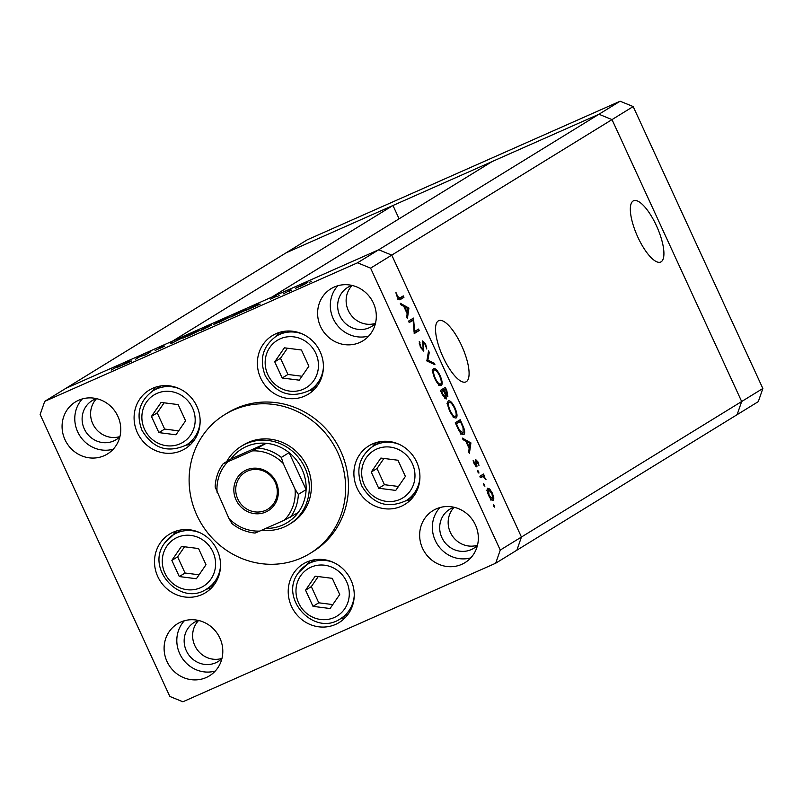 <?xml version="1.0" encoding="UTF-8"?>
<svg xmlns="http://www.w3.org/2000/svg" width="803" height="803" viewBox="0 0 803 803"><rect width="100%" height="100%" fill="white"/><g stroke="black" fill="none" stroke-linecap="round" stroke-linejoin="round"><path stroke-width="1.2" d="M299.248 380.17L308.884 366.168L301.446 349.988L284.372 347.819L274.736 361.822L282.174 378.002L299.248 380.17M287.424 348.211L280.498 358.279L287.936 374.459L301.958 376.236M287.936 374.459L282.174 378.002M280.498 358.279L274.736 361.822M380.873 458.061L371.247 472.064L378.685 488.244L395.759 490.412L405.395 476.41L397.957 460.239L380.873 458.061M383.934 458.453L376.998 468.52L384.446 484.701L398.469 486.477M384.446 484.701L378.685 488.244M376.998 468.52L371.247 472.064M332.271 578.341L315.198 576.173L305.562 590.175L312.999 606.345L330.073 608.523L339.709 594.521L332.271 578.341M318.249 576.554L311.323 586.632L318.761 602.802L332.783 604.589M318.761 602.802L312.999 606.345M311.323 586.632L305.562 590.175M198.562 548.549L181.488 546.381L171.852 560.384L179.3 576.564L196.374 578.732L206.01 564.73L198.562 548.549M184.539 546.773L177.614 556.84L185.051 573.011L199.074 574.797M185.051 573.011L179.3 576.564M177.614 556.84L171.852 560.384M161.082 402.423L151.446 416.436L158.884 432.606L175.967 434.784L185.593 420.772L178.156 404.602L161.082 402.423M164.133 402.815L157.207 412.883L164.645 429.063L178.667 430.85M164.645 429.063L158.884 432.606M157.207 412.883L151.446 416.436M450.342 532.369A22.916 21.661 -121.6 0 0 477.504 545.227A22.916 21.661 -121.6 0 1 450.342 532.369A22.916 21.661 -121.6 0 1 454.167 507.285A22.916 21.661 -121.6 0 0 450.342 532.369M194.808 645.562A22.916 21.661 -121.6 0 0 221.969 658.41A22.916 21.661 58.4 0 1 194.808 645.562A22.916 21.661 58.4 0 1 198.622 620.478A22.916 21.661 -121.6 0 0 194.808 645.562M92.767 423.713A22.916 21.661 -121.6 0 0 119.928 436.571A22.916 21.661 -121.6 0 1 92.767 423.713A22.916 21.661 -121.6 0 1 96.581 398.639A22.916 21.661 -121.6 0 0 92.767 423.713M348.311 310.53A22.916 21.661 -121.6 0 0 375.473 323.378A22.916 21.661 58.4 0 1 348.311 310.53A22.916 21.661 58.4 0 1 352.126 285.446A22.916 21.661 -121.6 0 0 348.311 310.53M438.318 320.879A33.505 10.82 66.1 0 0 442.714 356.331A33.505 10.82 66.1 0 0 465.87 381.917A33.505 10.82 66.1 0 0 466.292 381.696A33.505 10.82 66.1 0 0 461.896 346.234A33.505 10.82 66.1 0 0 438.739 320.658A33.505 10.82 66.1 0 0 438.318 320.879M633.135 200.991A33.505 10.82 66.1 0 0 637.532 236.453A33.505 10.82 66.1 0 0 660.698 262.029A33.505 10.82 66.1 0 0 661.11 261.808A33.505 10.82 66.1 0 0 656.724 226.346A33.505 10.82 66.1 0 0 633.557 200.77A33.505 10.82 66.1 0 0 633.135 200.991M620.117 101.218L633.176 106.558L612.006 119.597L741.671 401.52L612.006 119.597L598.938 114.257L612.006 119.597L391.764 255.113L378.705 249.773L620.117 101.218L307.298 239.786L65.886 388.331L172.725 341.014L392.968 205.488L286.119 252.815L598.938 114.257L492.098 161.574L271.866 297.1L378.705 249.773L391.764 255.113L521.438 537.036L516.881 550.185L495.702 563.214L500.259 550.075L370.595 268.142L357.526 262.802L44.707 401.37L40.15 414.509L169.824 696.442L182.883 701.782L495.702 563.214M370.595 268.142L391.764 255.113L521.438 537.036L741.671 401.52L737.114 414.669L516.881 550.185L521.438 537.036L500.259 550.075M392.968 205.488L399.091 218.807M289.281 524.359L291.399 523.054A45.821 43.332 -121.6 0 0 307.037 466.463A45.821 43.332 -121.6 0 0 243.369 445.003L241.251 446.307A45.821 43.332 58.4 0 1 304.919 467.768A45.821 43.332 58.4 0 1 289.281 524.359A45.821 43.332 58.4 0 1 261.908 530.121M337.872 452.802A81.464 77.028 -121.6 0 0 224.689 414.649A81.464 77.028 -121.6 0 0 196.886 515.255A81.464 77.028 -121.6 0 0 310.078 553.408A81.464 77.028 -121.6 0 0 337.872 452.802M310.078 553.408L312.899 551.671A81.464 77.028 -121.6 0 0 340.703 451.065A81.464 77.028 -121.6 0 0 227.51 412.913L224.689 414.649M137.373 432.646A34.368 32.491 -121.6 0 0 185.122 448.747A34.368 32.491 -121.6 0 0 196.855 406.298A34.368 32.491 -121.6 0 0 149.097 390.198A34.368 32.491 -121.6 0 0 137.373 432.646M186.035 445.193A34.368 32.491 -121.6 0 0 190.994 444.049M260.654 378.032A34.368 32.491 -121.6 0 0 308.412 394.132A34.368 32.491 -121.6 0 0 320.136 351.694A34.368 32.491 -121.6 0 0 272.388 335.594A34.368 32.491 -121.6 0 0 260.654 378.032M309.326 390.579A34.368 32.491 -121.6 0 0 314.284 389.445M357.164 488.284A34.368 32.491 -121.6 0 0 404.913 504.374A34.368 32.491 -121.6 0 0 416.647 461.936A34.368 32.491 -121.6 0 0 368.898 445.836A34.368 32.491 -121.6 0 0 357.164 488.284M405.826 500.821A34.368 32.491 -121.6 0 0 410.785 499.687M291.489 606.385A34.368 32.491 -121.6 0 0 339.237 622.486A34.368 32.491 -121.6 0 0 350.961 580.037A34.368 32.491 -121.6 0 0 303.213 563.947A34.368 32.491 -121.6 0 0 291.489 606.385M340.151 618.932A34.368 32.491 -121.6 0 0 345.109 617.798M157.779 576.594A34.368 32.491 -121.6 0 0 205.528 592.694A34.368 32.491 -121.6 0 0 217.262 550.256A34.368 32.491 -121.6 0 0 169.503 534.156A34.368 32.491 -121.6 0 0 157.779 576.594M206.441 589.141A34.368 32.491 -121.6 0 0 211.4 588.007M167.014 661.521A30.554 28.888 -121.6 0 0 209.463 675.825A30.554 28.888 -121.6 0 0 219.892 638.104A30.554 28.888 -121.6 0 0 177.443 623.79A30.554 28.888 -121.6 0 0 167.014 661.521M184.339 620.769A30.554 28.888 -121.6 0 0 179.721 653.702A30.554 28.888 -121.6 0 0 215.274 671.037M320.527 326.49A30.554 28.888 -121.6 0 0 362.966 340.793A30.554 28.888 -121.6 0 0 373.395 303.062A30.554 28.888 -121.6 0 0 330.946 288.759A30.554 28.888 -121.6 0 0 320.527 326.49M337.842 285.727A30.554 28.888 -121.6 0 0 333.225 318.671A30.554 28.888 -121.6 0 0 368.778 336.005M64.983 439.673A30.554 28.888 -121.6 0 0 107.431 453.986A30.554 28.888 -121.6 0 0 117.85 416.255A30.554 28.888 -121.6 0 0 75.412 401.952A30.554 28.888 -121.6 0 0 64.983 439.673M82.307 398.92A30.554 28.888 -121.6 0 0 77.69 431.853A30.554 28.888 -121.6 0 0 113.233 449.188M422.559 548.329A30.554 28.888 -121.6 0 0 465.007 562.632A30.554 28.888 -121.6 0 0 475.426 524.911A30.554 28.888 -121.6 0 0 432.988 510.598A30.554 28.888 -121.6 0 0 422.559 548.329M439.883 507.576A30.554 28.888 -121.6 0 0 435.266 540.509A30.554 28.888 -121.6 0 0 470.819 557.844M454.056 507.265A22.916 21.661 -121.6 0 0 449.69 509.283A22.916 21.661 -121.6 0 0 441.871 537.578A22.916 21.661 -121.6 0 0 473.71 548.319A22.916 21.661 -121.6 0 0 477.484 545.327M96.48 398.609A22.916 21.661 -121.6 0 0 92.114 400.637A22.916 21.661 -121.6 0 0 84.295 428.932A22.916 21.661 -121.6 0 0 116.134 439.663A22.916 21.661 -121.6 0 0 119.898 436.681M375.443 323.489A22.916 21.661 58.4 0 1 371.669 326.47A22.916 21.661 58.4 0 1 339.84 315.74A22.916 21.661 58.4 0 1 347.659 287.444A22.916 21.661 58.4 0 1 352.015 285.426M221.939 658.52A22.916 21.661 58.4 0 1 218.165 661.501A22.916 21.661 58.4 0 1 186.336 650.771A22.916 21.661 58.4 0 1 194.155 622.476A22.916 21.661 58.4 0 1 198.512 620.458M413.093 320.186L409.209 322.575L408.546 321.12L413.485 318.078L414.649 331.468L418.534 329.069L419.206 330.525L414.268 333.566L413.093 320.186L409.068 322.274M423.733 351.132L420.411 347.267L419.226 341.687L420.913 346.956L423.211 349.616L422.659 340.904L425.65 344.176L426.794 349.004L425.068 344.326L423.352 342.339L423.793 351.112M426.855 360.938L428.551 350.851L429.274 352.407L427.858 360.196L434.232 363.187L434.945 364.743L426.855 360.938M433.5 368.557C435.286 368.015 437.454 370.283 439.984 375.342C442.282 380.682 442.734 384.085 441.349 385.55C439.552 386.062 437.384 383.774 434.845 378.675C432.596 373.395 432.144 370.022 433.5 368.557L433.65 368.477M448.385 400.908C450.172 400.376 452.33 402.634 454.859 407.693C457.158 413.043 457.61 416.436 456.224 417.901C454.428 418.413 452.26 416.125 449.73 411.026C447.482 405.746 447.03 402.373 448.385 400.908L448.536 400.827M462.337 438.087L470.909 442.925L469.394 453.434L468.671 451.858L469.153 448.486L465.78 441.158L463.07 439.673L462.337 438.087M493.514 506.041L493.303 504.445L494.337 505.539L494.548 507.135L493.514 506.041M487.692 488.204L489.72 489.037L492.39 493.172L493.865 498.031L493.323 500.44C492.018 500.801 490.462 499.145 488.656 495.471C487.03 491.677 486.708 489.258 487.692 488.204L487.802 488.154M483.878 485.102L483.677 483.496L484.912 486.196L483.878 485.102M480.555 477.695L479.893 476.249L483.506 474.021L484.169 475.476L483.637 475.798L486.016 479.662L483.135 476.45L480.555 477.695M483.135 476.45L480.475 477.524M477.875 472.034L477.665 470.428L478.698 471.522L478.899 473.128L477.875 472.034M475.747 459.637L478.076 462.036L478.949 465.379L476.44 461.073L476.862 466.934L474.232 464.114L473.158 460.43L476.179 465.489L475.818 459.607M463.482 434.664L463.793 434.533C462.066 435.206 459.999 432.947 457.59 427.748L455.281 422.739L460.219 419.698L463.903 428.21C464.967 431.763 464.927 433.871 463.793 434.533L463.622 434.614M447.803 396.451L446.026 395.176L446.187 399.061L442.413 394.765L440.405 390.388L445.344 387.347L446.789 390.499L447.853 396.431M400.336 303.283L408.908 308.121L407.392 318.63L406.669 317.055L407.151 313.692L403.779 306.355L401.068 304.869L400.336 303.283M399.914 299.7L400.607 299.399C399.824 300.442 398.669 299.549 397.144 296.688L395.919 292.433L397.686 296.458L399.984 297.913L403.277 295.885L403.939 297.341L400.225 299.599M397.485 299.057L399.984 297.913M139.3 356.974L135.426 359.363L138.979 356.933L145.574 354.685L150.844 351.674L145.905 354.715L139.27 356.803M164.505 346.264L155.16 350.449L163.129 346.876L159.104 348.191L164.063 345.802L160.51 347.569L164.685 346.123M172.003 343.162L170.216 343.092L172.946 342.56L183.465 337.23L172.003 343.162M188.705 335.784L183.144 337.802L193.774 332.643L199.385 330.605L188.705 335.784M182.723 338.133L183.255 338.023M219.54 322.123L213.989 324.141L224.609 318.982L230.22 316.944L219.54 322.123M213.558 324.472L214.09 324.362M245.537 310.58L257.994 304.217L260.172 304.106L245.537 310.58M310.028 282.034L309.175 282.385M310.902 281.632L311.725 281.211M44.707 401.37L65.886 388.331L378.705 249.773L357.526 262.802M296.046 288.096L307.378 282.666L295.665 288.177M290.064 290.877L289.2 291.228M290.937 290.475L291.76 290.054M283.298 293.858L290.806 289.923L283.298 293.858M277.798 296.307L276.945 296.658M278.671 295.905L279.504 295.484M270.45 299.188L276.573 296.287L270.37 299.208M245.969 309.978L230.913 317.065L235.851 314.023L246.481 309.587M204.243 328.879L200.067 330.726L205.016 327.684L211.691 324.934L204.243 328.879M117.037 367.503L129.293 361.22L131.672 361.019L117.037 367.503M111.135 370.053L119.215 365.686L111.165 370.123M176.339 531.024A34.368 32.491 -121.6 0 0 173.087 534.939M310.048 560.815A34.368 32.491 -121.6 0 0 306.796 564.73M375.724 442.714A34.368 32.491 -121.6 0 0 372.482 446.629M279.223 332.462A34.368 32.491 -121.6 0 0 275.971 336.377M155.933 387.076A34.368 32.491 -121.6 0 0 152.68 390.991M300.412 286.29L306.244 283.389L303.243 284.473L297.2 287.675M297.351 287.323L300.392 286.219M258.265 304.789L257.994 304.217M257.753 304.819L252.242 307.258L257.783 304.889M244.654 310.721L236.734 313.722L232.8 316.141L245.066 310.49M220.022 321.903L228.835 317.556L224.178 319.263L215.124 323.99M215.375 323.529L219.992 321.832M209.232 326.55L203.801 328.668L209.382 326.47M189.187 335.564L198 331.217L193.332 332.924L184.278 337.651M184.529 337.19L189.147 335.493M172.023 343.142L171.701 342.439M129.524 361.721L129.293 361.22M129.755 361.711L129.494 361.139M129.243 361.731L123.732 364.181L129.273 361.812M493.464 505.92L494.337 505.539M487.13 489.649L489.72 489.037M493.022 498.402L493.865 498.031M491.687 499.416L491.697 499.968M492.651 498.994L491.948 493.443L488.365 489.659L489.097 495.19L492.651 498.994L490.392 499.998M491.295 499.596L492.54 499.044M487.14 490.201L486.237 490.593M483.828 484.982L484.701 484.59M481.439 475.296L481.971 476.45L484.169 475.476M481.971 476.45L483.637 475.798M477.815 471.913L478.698 471.522M475.557 461.464L476.44 461.073M475.667 461.956L476.289 461.675M476.139 463.843L476.701 463.592M475.878 466.603L477.173 466.041M473.318 461.464L473.941 461.183M475.256 465.901L476.179 465.489M469.614 443.246L470.809 442.724M469.865 443.386L470.909 442.925M469.313 447.412L469.885 443.397L466.653 441.63L469.313 447.412L468.771 447.652M466.111 441.871L466.653 441.63M458.152 420.973L458.724 422.197M463.321 428.471L463.903 428.21M462.478 433.379L462.317 434.493M458.975 430.538L459.557 430.288L463.13 433.078L463.05 427.658L460.38 421.465L455.813 423.894M460.38 421.465L456.455 423.884L459.557 430.288M455.913 424.114L456.455 423.884M461.404 433.841L462.879 433.188M460.781 434.122L463.13 433.078M447.703 402.002L448.526 402.584M454.327 407.934L454.859 407.693M454.829 416.777L454.719 417.791M455.562 416.446C456.646 415.211 456.255 412.421 454.388 408.085C452.31 403.889 450.533 401.982 449.048 402.363C447.974 403.588 448.365 406.358 450.212 410.654C452.28 414.9 454.066 416.827 455.562 416.446L453.233 417.49M453.886 417.189L455.331 416.546M449.67 410.895L450.212 410.654M447.592 403.006L446.97 403.267M443.276 388.622L443.838 389.846M445.514 395.397L446.026 395.176M444.4 398.107L445.524 397.615L445.193 394.424L443.417 390.399L440.927 391.543M443.828 391.302L444.37 391.061L447.261 394.946L445.504 389.114L441.75 391.131M441.72 391.061L443.918 390.087L444.37 391.061M445.504 389.114L443.918 390.087M441.981 393.831L442.523 393.59L445.524 397.615M441.038 391.764L441.58 391.523L442.523 393.59M443.417 390.399L441.58 391.523M432.827 369.651L433.65 370.233M439.442 375.583L439.984 375.342M439.954 384.426L439.833 385.44M440.676 384.095C441.76 382.86 441.369 380.07 439.512 375.724C437.434 371.538 435.658 369.631 434.172 370.012C433.098 371.237 433.479 374.007 435.326 378.303C437.404 382.539 439.191 384.476 440.676 384.095L438.358 385.139M439.01 384.838L440.456 384.195M434.794 378.534L435.326 378.303M432.717 370.655L432.094 370.916M428.18 352.878L429.274 352.407M426.774 360.667L427.858 360.196M432.897 363.779L434.232 363.187M419.236 343.282L420.099 342.901M420.37 347.197L420.913 346.956M425.108 344.417L425.65 344.176M422.378 342.771L423.352 342.339M422.609 344.065L423.201 343.804M423.121 346.545L423.713 346.274M411.537 320.869L411.417 319.363L413.625 318.389M413.997 331.749L414.649 331.468M416.476 330.344L416.998 331.498L419.206 330.525M416.998 331.498L414.127 333.265M407.613 308.452L408.807 307.92M406.77 312.849L407.884 308.603L408.908 308.121M404.11 307.067L404.652 306.826L407.312 312.608M407.884 308.603L404.652 306.826M401.209 297.16L401.741 298.314L403.939 297.341M401.741 298.314L399.472 299.71M396.07 293.336L396.692 293.055M396.692 295.604L397.264 295.353M397.144 296.698L397.686 296.458M276.132 482.101A23.167 21.902 58.4 0 1 265.763 512.013A23.167 21.902 58.4 0 1 236.042 499.857A23.167 21.902 58.4 0 1 246.421 469.946A23.167 21.902 58.4 0 1 276.132 482.101M237.788 499.014A21.641 20.456 -121.6 0 0 267.851 509.152A21.641 20.456 -121.6 0 0 275.238 482.422A21.641 20.456 -121.6 0 0 245.176 472.294A21.641 20.456 -121.6 0 0 237.788 499.014M265.803 528.404A43.282 40.923 -121.6 0 0 298.124 512.625A43.282 40.923 -121.6 0 0 306.104 489.619A43.282 40.923 -121.6 0 0 302.008 469.183A43.282 40.923 -121.6 0 0 289.1 452.641A43.282 40.923 -121.6 0 0 266.235 443.296A43.282 40.923 -121.6 0 0 230.993 458.914L223.174 463.722C218.185 470.558 215.505 478.317 215.144 486.999L228.965 518.487A40.732 38.514 -121.6 0 0 259.77 531.074L284.302 520.214A40.732 38.514 -121.6 0 0 295.052 489.208L283.218 463.482A40.732 38.514 -121.6 0 0 252.413 450.884L227.881 461.745A40.732 38.514 -121.6 0 0 217.131 492.751M226.737 461.524A45.821 43.332 58.4 0 1 241.251 446.307M295.052 489.208L298.345 494.397L306.104 489.619L289.1 452.641L281.331 457.419L283.218 463.482M252.413 450.884L266.235 443.296L230.993 458.914M223.224 463.692L227.881 461.745M228.965 518.487L231.926 523.566C238.812 529.057 246.531 532.228 255.063 533.062L259.77 531.074M298.124 512.625L284.302 520.214M762.85 388.491L741.671 401.52L737.114 414.669L758.293 401.63L762.85 388.491L633.176 106.558M267.8 374.63A27.754 26.238 -121.6 0 0 303.393 389.184A27.754 26.238 -121.6 0 0 315.82 353.36A27.754 26.238 -121.6 0 0 280.227 338.806A27.754 26.238 -121.6 0 0 267.8 374.63M323.408 367.493A31.819 30.092 58.4 0 1 309.617 390.399C291.027 398.83 276.232 393.912 265.221 375.643C259.108 359.282 262.782 346.133 276.262 336.196A31.819 30.092 58.4 0 1 302.932 334.219M412.33 463.602A27.754 26.238 -121.6 0 0 376.727 449.048A27.754 26.238 -121.6 0 0 364.301 484.871A27.754 26.238 -121.6 0 0 399.904 499.426A27.754 26.238 -121.6 0 0 412.33 463.602M380.682 441.57L372.773 446.438A31.819 30.092 58.4 0 1 399.442 444.46M419.909 477.735A31.819 30.092 58.4 0 1 406.127 500.65L414.037 495.782M344.678 608.845A27.754 26.238 -121.6 0 0 337.641 570.542A27.754 26.238 -121.6 0 0 300.593 575.851A27.754 26.238 -121.6 0 0 307.629 614.154A27.754 26.238 -121.6 0 0 344.678 608.845M298.495 572.73A31.819 30.092 58.4 0 1 307.087 564.549A31.819 30.092 58.4 0 1 333.757 562.562M354.233 595.836A31.819 30.092 58.4 0 1 349.044 610.571A31.819 30.092 58.4 0 1 340.442 618.752L348.351 613.883M210.968 579.053A27.754 26.238 -121.6 0 0 203.932 540.75A27.754 26.238 -121.6 0 0 166.894 546.06A27.754 26.238 -121.6 0 0 173.93 584.363A27.754 26.238 -121.6 0 0 210.968 579.053M164.786 542.948A31.819 30.092 58.4 0 1 173.378 534.758A31.819 30.092 58.4 0 1 200.047 532.78M220.524 566.055A31.819 30.092 58.4 0 1 215.334 580.78A31.819 30.092 58.4 0 1 206.732 588.96L214.652 584.092M192.539 407.964A27.754 26.238 -121.6 0 0 156.936 393.42A27.754 26.238 -121.6 0 0 144.51 429.244A27.754 26.238 -121.6 0 0 180.113 443.788A27.754 26.238 -121.6 0 0 192.539 407.964M160.891 385.942L152.971 390.81A31.819 30.092 58.4 0 1 179.641 388.823M200.118 422.097A31.819 30.092 58.4 0 1 186.326 445.013L194.246 440.144M461.183 423.201L461.725 422.97M456.766 425.971L457.308 425.741M446.257 390.74L446.789 390.499M298.345 494.397A43.282 40.923 58.4 0 1 290.365 517.403M258.476 448.074A43.282 40.923 58.4 0 1 281.331 457.419M317.526 385.53L309.617 390.399M284.172 331.328L276.262 336.196M372.773 446.438C359.292 456.385 355.619 469.524 361.731 485.885C372.733 504.154 387.538 509.072 406.127 500.65M314.997 559.681L307.087 564.549L298.375 572.85C278.651 598.185 314.184 637.08 340.442 618.752M181.297 529.89L173.378 534.758L164.665 543.059C144.952 568.404 180.474 607.289 206.732 588.96M152.971 390.81C139.501 400.747 135.827 413.896 141.94 430.247C152.941 448.516 167.737 453.444 186.326 445.013M482.402 476.611L480.204 477.584"/></g></svg>
